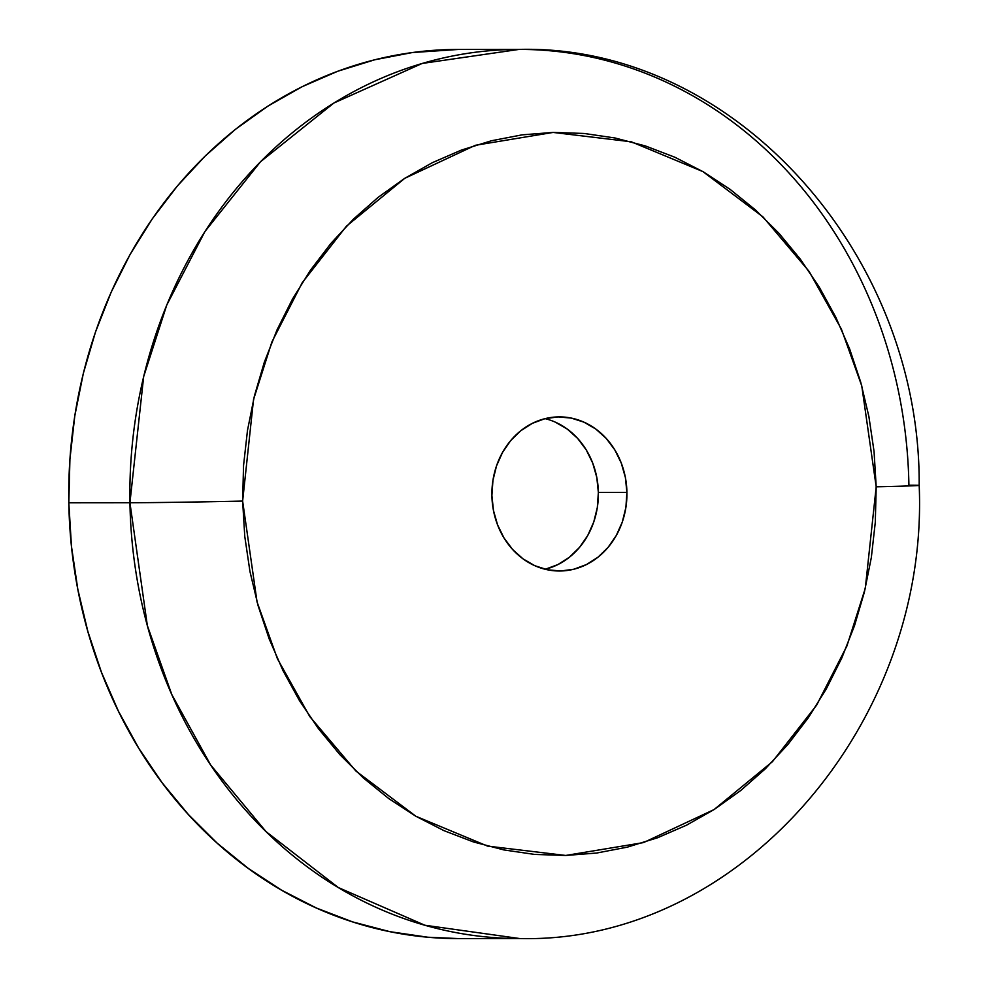 <?xml version="1.0" encoding="UTF-8"?>
<svg xmlns="http://www.w3.org/2000/svg" width="988" height="988" viewBox="0 0 988 988"><rect width="100%" height="100%" fill="white"/><g stroke="black" fill="none" stroke-linecap="round" stroke-linejoin="round"><path stroke-width="1.48" d="M242.628 501.077L253.533 399.56L271.898 341.934L302.204 282.741L346.368 226.252L404.771 178.309L475.314 145.31L553.107 132.429L631.27 141.79L702.925 171.603L762.958 216.878L809.049 271.329L841.393 329.115L861.758 385.876L876.195 486.812A82.992 0.766 -1 0 0 919.173 485.404A82.992 0.766 179 0 1 876.195 486.812L875.294 522.282L871.342 557.479L864.389 592.071L854.497 625.713L841.764 658.082L826.314 688.871L808.295 717.782L787.868 744.532L765.255 768.886L740.654 790.573L714.312 809.419L686.475 825.215L657.403 837.824L627.405 847.124L596.74 853.027L565.729 855.46L534.644 854.422L503.806 849.915L473.499 841.961L444.02 830.673L415.652 816.137L388.667 798.502L363.325 777.927L339.872 754.622L318.544 728.798L299.525 700.727L283.013 670.654L269.156 638.878L258.103 605.706L249.952 571.472L244.777 536.472L242.628 501.077L243.542 465.607L247.482 430.41L254.435 395.83L264.327 362.188L277.06 329.819L292.51 299.018L310.528 270.107L330.955 243.357L353.568 219.015L378.169 197.316L404.512 178.47L432.361 162.674L461.421 150.065L491.419 140.765L522.084 134.862L553.107 132.429L584.18 133.466L615.03 137.987L645.337 145.928L674.816 157.216L703.172 171.751L730.157 189.4L755.499 209.962L778.952 233.279L800.28 259.091L819.299 287.175L835.811 317.247L849.668 349.011L860.721 382.183L868.872 416.43L874.047 451.417L876.195 486.812L865.29 588.329L846.926 645.954L816.631 705.16L772.468 761.637L714.052 809.58L643.509 842.591L565.729 855.46L487.553 846.099L415.911 816.286L355.878 771.01L309.775 716.559L277.43 658.774L257.065 602.013L242.628 501.077A82.992 0.766 179 0 1 129.934 502.744A82.992 0.766 -1 0 0 242.628 501.077M519.083 49.4L457.963 49.449A444.575 389.568 90 0 0 68.814 502.793L129.934 502.744L147.335 625.552L171.813 694.601L210.679 765.008L266.068 831.637L338.341 887.557L424.865 925.237L519.762 938.551C740.407 943.911 929.3 722.327 919.186 485.404C920.693 254.2 734.096 44.114 519.083 49.4L422.209 63.442L333.882 103.024L260.511 161.748L204.924 231.55L166.774 305.008L143.655 376.626L129.934 502.744A444.575 389.568 -90 0 1 519.083 49.4A444.575 389.568 -90 0 1 908.911 485.207A82.992 0.766 179 0 1 919.173 485.404M626.923 492.432A77.064 67.53 -90 0 1 559.467 571.002A77.064 67.53 -90 0 1 491.901 495.47L493.457 510.463L497.557 524.838L504.028 538.015L512.624 549.501L523.023 558.85L534.817 565.704L547.562 569.804L560.752 570.99L573.904 569.212L586.489 564.543L598.036 557.158L608.102 547.352L616.29 535.484L622.304 522.022L625.886 507.486L626.923 492.432L625.367 477.426L621.267 463.063L614.795 449.873L606.2 438.388L595.801 429.039L584.007 422.185L571.262 418.085L558.072 416.899L544.919 418.677L532.334 423.346L520.787 430.731L510.722 440.537L502.534 452.405L496.532 465.867L492.938 480.403L491.901 495.47A77.064 67.53 -90 0 1 559.356 416.887A77.064 67.53 -90 0 1 626.923 492.432L598.358 492.444L626.923 492.432M545.191 569.273A77.064 67.53 90 0 0 598.358 492.444A77.064 67.53 90 0 0 545.08 418.64M458.926 938.6L427.853 937.229L389.927 931.684L352.667 921.915L316.419 908.034L281.543 890.163L248.371 868.477L217.212 843.184L188.375 814.52L162.143 782.78L138.765 748.262L118.461 711.286L101.431 672.223L87.846 631.443L77.817 589.33L71.457 546.315L68.814 502.793L69.926 459.173L74.792 415.899L83.338 373.378L95.49 332.017L111.15 292.226L130.144 254.361L152.3 218.817L177.408 185.917L205.22 155.993L235.465 129.317L267.859 106.148L302.081 86.722L337.822 71.222L374.711 59.786L412.404 52.537L458.271 49.449M68.814 502.793A444.575 389.568 90 0 0 458.642 938.6L519.762 938.551A444.575 389.568 -90 0 1 129.934 502.744L68.814 502.793M545.339 569.236L557.924 564.568L569.471 557.183L579.536 547.377L587.736 535.508L593.739 522.047L597.332 507.511L598.358 492.444L596.801 477.451L592.714 463.076L586.242 449.898L577.634 438.413L567.236 429.064L555.441 422.209"/></g></svg>

